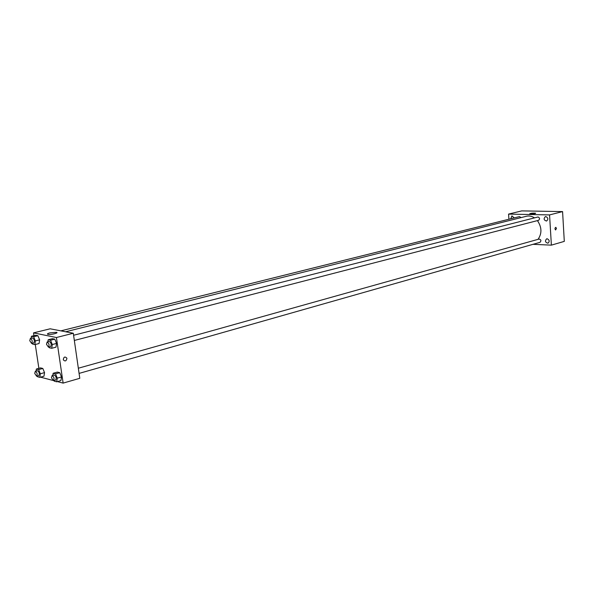 <?xml version="1.0" encoding="UTF-8"?>
<svg xmlns="http://www.w3.org/2000/svg" width="594" height="594" viewBox="0 0 594 594"><rect width="100%" height="100%" fill="white"/><g stroke="black" fill="none" stroke-linecap="round" stroke-linejoin="round"><path stroke-width="0.89" d="M508.917 219.238L508.568 214.1L521.747 210.892L562.577 211.59L564.3 241.379L551.381 245.144L532.989 244.327M545.819 216.565L545.396 216.617C543.413 218.703 543.8 220.188 546.539 221.05C548.455 219.305 548.217 217.812 545.819 216.565M514.233 217.909L511.917 215.889L510.788 218.77M547.171 238.766L546.68 238.818C544.78 240.949 545.203 242.404 547.95 243.206C549.792 241.476 549.532 239.991 547.171 238.766M508.568 214.1L549.561 214.917L562.577 211.59M530.925 213.951L529.714 213.803C530.88 213.187 532.863 212.986 535.662 213.224C535.469 213.632 533.895 213.877 530.925 213.951M549.561 214.917L551.381 245.144M556.467 228.43L555.583 229.96C554.699 228.905 554.781 228.022 555.821 227.316L556.467 228.43L555.583 229.96C554.699 228.905 554.781 228.022 555.821 227.316L556.467 228.43M74.332 340.451L538.595 220.307C540.02 219.008 539.842 217.894 538.067 216.966L73.589 335.254M79.084 373.403L540.013 242.33C541.416 240.756 541.104 239.664 539.077 239.055L78.334 368.221M521.116 217.59L519.498 216.602L60.848 330.858M538.038 239.352C542.07 233.442 541.869 227.19 537.422 220.612M534.429 217.85C531.808 216.149 529.135 215.622 526.41 216.261L65.622 331.771M33.94 335.662L33.524 332.885L50.148 328.801L73.3 333.249L79.789 378.304L63.127 383.108L57.388 381.6M54.136 380.747L53.683 380.628M52.628 380.346L40.496 377.16M47.847 341.81L48.159 339.768L52.428 338.684L54.804 339.167L56.579 343.429L55.977 347.171L56.579 343.429L52.302 344.527L51.715 348.284L49.347 347.765L49.027 347M36.063 371.072L36.368 369.03L40.548 367.894L42.813 368.458L44.535 372.616L43.978 376.188L44.535 372.616L40.34 373.774L39.798 377.361L37.541 376.759L37.266 376.091M33.524 332.885L56.423 337.518L63.127 383.108M38.877 368.347L35.276 344.49M52.799 375.378L53.141 373.27L57.373 372.089L59.742 372.683L61.516 376.945L60.907 380.591L61.516 376.945L57.284 378.14L56.682 381.801L54.314 381.177L54.039 380.524M31.126 338.261L31.408 336.286L35.633 335.239L37.89 335.699L39.612 339.857L39.07 343.525L39.612 339.857L35.388 340.919L34.846 344.594L32.596 344.104L32.276 343.332M56.423 337.518L73.3 333.249M49.874 332.87L56.46 332.306C59.37 332.9 50.393 335.046 47.869 334.355C46.867 334.006 47.535 333.509 49.874 332.87M66.914 358.472C66.231 361.204 65.028 361.642 63.298 359.793C63.707 356.853 64.887 356.296 66.832 358.123L66.914 358.472C66.231 361.204 65.028 361.642 63.298 359.793C63.707 356.853 64.887 356.296 66.825 358.123L66.914 358.472M31.408 336.286L33.665 336.753L35.388 340.919M31.653 343.488L33.776 342.953C34.808 340.904 34.378 339.233 32.484 337.927L30.361 338.454L29.759 340.704L31.653 343.488C32.685 341.439 32.254 339.761 30.361 338.454M34.846 344.594L39.07 343.525M35.633 335.239L37.89 335.699L39.612 339.857M33.665 336.753L37.89 335.699M48.159 339.768L50.52 340.258L52.302 344.527M48.463 347.148L50.609 346.592C51.693 344.483 51.247 342.768 49.272 341.446L47.126 341.996L46.481 344.29L48.463 347.148C49.547 345.04 49.102 343.317 47.126 341.996M51.715 348.284L55.977 347.171M52.428 338.684L54.804 339.167L56.579 343.429M50.52 340.258L54.804 339.167M36.368 369.03L38.625 369.602L40.34 373.774M36.665 376.262L38.759 375.675C39.746 373.626 39.293 371.963 37.407 370.701L35.306 371.28L34.727 373.448L36.665 376.262C37.645 374.205 37.192 372.542 35.306 371.28M39.798 377.361L43.978 376.188M40.548 367.894L42.813 368.458L44.535 372.616M38.625 369.602L42.813 368.458M53.141 373.27L55.502 373.871L57.284 378.14M53.49 380.68L55.613 380.078C56.653 377.955 56.178 376.254 54.203 374.985L52.079 375.579L51.47 377.791L53.49 380.68C54.522 378.556 54.054 376.856 52.079 375.579M56.682 381.801L60.907 380.591M57.373 372.089L59.742 372.683L61.516 376.945M55.502 373.871L59.742 372.683M56.564 333.041L56.46 332.306"/></g></svg>
